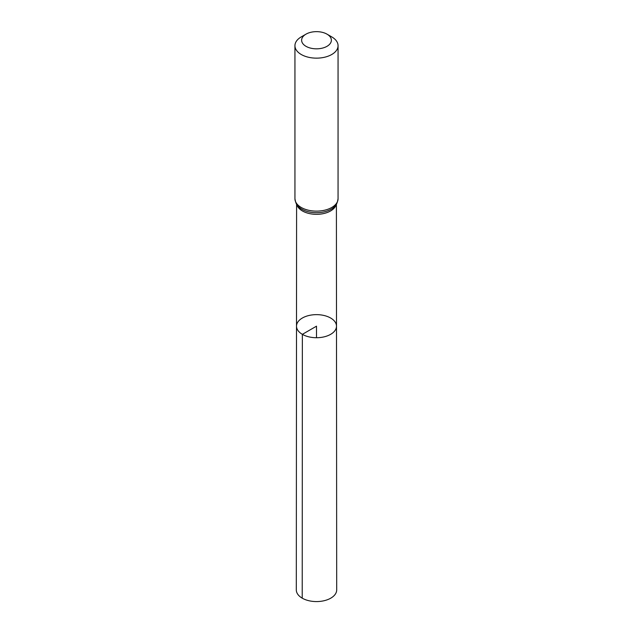 <?xml version="1.0" encoding="UTF-8"?>
<svg xmlns="http://www.w3.org/2000/svg" width="633" height="633" viewBox="0 0 633 633"><rect width="100%" height="100%" fill="white"/><g stroke="black" fill="none" stroke-linecap="round" stroke-linejoin="round"><path stroke-width="0.95" d="M302.36 334.343A19.995 11.544 180 0 1 296.505 326.177A19.995 11.544 180 0 1 316.5 314.641A19.995 11.544 180 0 1 336.495 326.177A19.995 11.544 180 0 1 324.151 336.843A19.995 11.544 180 0 1 302.36 334.343A19.995 11.544 180 0 1 296.505 326.177L296.307 589.909A20.193 11.663 180 0 0 302.218 598.161A20.193 11.663 180 0 0 324.231 600.685A20.193 11.663 180 0 0 336.693 589.909L336.495 326.177A19.995 11.544 180 0 1 324.151 336.843A19.995 11.544 180 0 1 302.36 334.343M305.984 46.312A14.876 8.593 180 0 1 305.976 34.166A14.876 8.593 180 0 1 327.024 34.166A14.876 8.593 180 0 1 327.016 46.312A14.876 8.593 180 0 1 305.984 46.312M327.024 34.166L331.747 36.896A21.562 12.446 180 0 1 338.062 45.695A21.562 12.446 180 0 1 324.753 57.199A21.562 12.446 180 0 1 301.253 54.501A21.562 12.446 180 0 1 294.938 45.695A21.562 12.446 180 0 1 301.253 36.896L305.976 34.166M316.5 337.721L316.5 326.177L302.36 334.343L302.218 598.161M336.123 204.744A19.9 11.489 180 0 1 322.561 213.78A19.9 11.489 180 0 1 302.432 210.963A19.9 11.489 180 0 1 296.877 204.744M301.253 207.482A21.562 12.446 180 0 1 294.938 198.683C295.635 203.035 296.909 205.788 298.76 206.944A20.731 11.972 180 0 0 301.838 209.222A20.731 11.972 180 0 0 334.24 206.944C336.091 205.788 337.365 203.035 338.062 198.683A21.562 12.446 180 0 1 324.753 210.18A21.562 12.446 180 0 1 301.253 207.482M296.6 204.317L296.505 326.177M336.4 204.317L336.495 326.177M294.938 45.695L294.938 198.683M338.062 45.695L338.062 198.683"/></g></svg>
